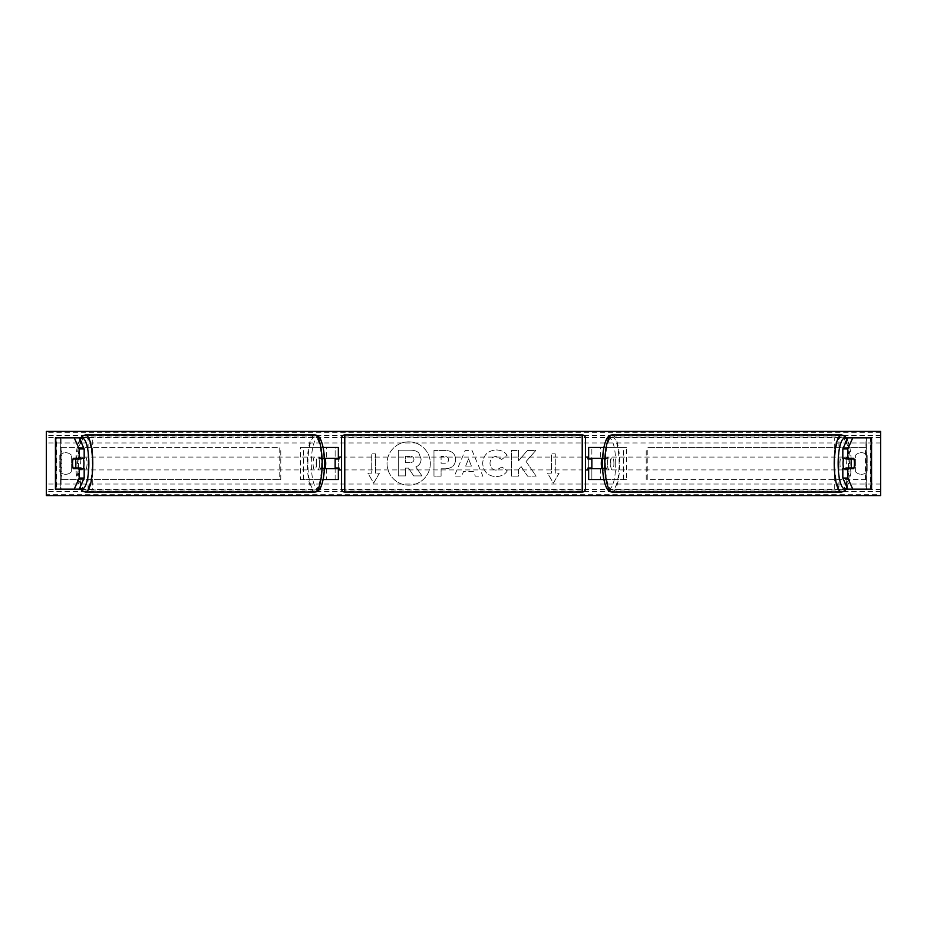 <?xml version="1.0" encoding="UTF-8"?>
<svg xmlns="http://www.w3.org/2000/svg" width="927" height="927" viewBox="0 0 927 927"><rect width="100%" height="100%" fill="white"/><g stroke="black" fill="none" stroke-linecap="round" stroke-linejoin="round"><path stroke-width="0.7" stroke-dasharray="4.63 3.48" d="M338.355 447.451L335.145 447.451L338.355 447.451L338.355 479.549L335.145 479.549L335.145 468.633L323.048 468.633A6.419 1.657 90 0 1 322.387 463.5A6.419 1.657 90 0 1 323.048 458.367L335.145 458.367L335.145 447.451L300.371 447.451L300.371 479.549L323.106 479.549M324.392 458.367L319.954 458.367A6.419 1.657 -90 0 0 319.294 463.5A6.419 1.657 -90 0 0 319.954 468.633L324.392 468.633M323.048 468.633L319.954 468.633M323.106 447.451L300.371 447.451M338.355 479.549L323.21 479.549M326.316 468.633L326.316 479.549L300.371 479.549M303.477 479.549L303.477 447.451M323.21 447.451L326.316 447.451L326.316 458.367M335.145 459.004L335.145 467.996L335.145 459.004L338.992 459.004L338.992 457.081M335.145 479.549L335.145 447.451M338.355 467.996L338.355 459.004M335.145 468.633L338.355 468.633M335.145 458.367L338.355 458.367M323.048 458.367L319.954 458.367M77.995 459.004A6.419 1.657 -90 0 0 77.532 463.5A6.419 1.657 -90 0 0 77.995 467.996M84.172 468.633L73.233 468.633M79.189 437.834L60.568 437.834L79.189 437.834M84.172 458.367L73.233 458.367M79.189 489.166L60.568 489.166L60.568 437.834M55.794 489.166L60.753 489.166L60.753 437.834L55.794 437.834M55.435 489.166L88.065 489.166L88.065 437.834L56.396 437.834L61.055 437.834L61.055 489.166L56.396 489.166L56.396 437.834L55.435 437.834M60.568 489.166L74.23 489.166M80.522 437.834L88.065 437.834M80.522 489.166L92.723 489.166L92.723 437.834M92.723 489.166L88.065 489.166M849.005 459.004A6.419 1.657 -90 0 1 849.468 463.5A6.419 1.657 -90 0 1 849.005 467.996M842.828 458.367L853.767 458.367M847.811 437.834L866.432 437.834L847.811 437.834M847.811 489.166L870.604 489.166L838.935 489.166L838.935 437.834L870.604 437.834L865.945 437.834L865.945 489.166L852.77 489.166M853.767 468.633L842.828 468.633M871.206 489.166L866.247 489.166L866.247 437.834L871.206 437.834M871.565 489.166L870.604 489.166L870.604 437.834L871.565 437.834M866.432 489.166L866.432 437.834M846.478 437.834L838.935 437.834M846.478 489.166L838.935 489.166M834.277 489.166L834.277 437.834M603.79 479.549L588.645 479.549L591.855 479.549L591.855 468.633L603.952 468.633A6.419 1.657 90 0 0 604.613 463.5A6.419 1.657 90 0 0 603.952 458.367L607.046 458.367A6.419 1.657 -90 0 1 607.706 463.5A6.419 1.657 -90 0 1 607.046 468.633L602.608 468.633M602.608 458.367L607.046 458.367M603.894 447.451L626.629 447.451L626.629 479.549L603.894 479.549M600.684 468.633L600.684 479.549L626.629 479.549M623.523 479.549L623.523 447.451L626.629 447.451M603.952 458.367L591.855 458.367L591.855 447.451L623.523 447.451M591.855 447.451L588.645 447.451L591.855 447.451L591.855 479.549M603.79 447.451L600.684 447.451L600.684 458.367M591.855 459.004L591.855 467.996L591.855 459.004L588.008 459.004L588.008 457.081M588.645 479.549L588.645 447.451M588.645 467.996L588.645 459.004M603.952 468.633L607.046 468.633M591.855 468.633L588.645 468.633M591.855 458.367L588.645 458.367M341.565 438.147L341.565 488.853M341.565 469.919L341.565 457.081L341.565 469.919M335.145 467.996L338.992 467.996L338.992 469.919M585.435 488.853L585.435 438.147M585.435 469.919L585.435 457.081L585.435 469.919M591.855 467.996L588.008 467.996L588.008 469.919M582.226 469.919L582.226 457.081L582.226 469.919L344.774 469.919L344.774 457.081L344.774 469.919M582.226 457.081L344.774 457.081M344.774 436.999L344.774 490.001L344.774 436.999L582.226 436.999L582.226 490.001L582.226 436.999M582.226 490.001L344.774 490.001M83.279 468.633A6.419 1.657 90 0 1 82.283 469.919A6.419 1.657 90 0 1 80.626 463.5A6.419 1.657 90 0 1 82.283 457.081A6.419 1.657 90 0 1 83.279 458.367M80.8 468.633A6.419 1.657 90 0 1 79.803 469.919A6.419 1.657 90 0 1 78.807 468.633M73.048 467.996L80.997 467.996M80.997 459.004L73.048 459.004M78.807 458.367A6.419 1.657 90 0 1 79.803 457.081A6.419 1.657 90 0 1 80.8 458.367M316.188 463.5A6.419 1.657 90 0 1 317.845 457.081A6.419 1.657 90 0 1 319.514 463.5A6.419 1.657 90 0 1 317.845 469.919A6.419 1.657 90 0 1 316.188 463.5M319.143 467.996L321.518 467.996A6.419 1.657 90 0 1 320.325 469.919A6.419 1.657 90 0 1 319.143 467.996L322.863 467.996A6.419 1.657 90 0 1 322.387 463.5A6.419 1.657 90 0 1 322.863 459.004L319.143 459.004A6.419 1.657 90 0 1 320.325 457.081A6.419 1.657 90 0 1 321.518 459.004L319.143 459.004M321.518 467.996L324.415 467.996M324.415 459.004L321.518 459.004M322.863 467.996L325.238 467.996M325.238 459.004L322.863 459.004M316.408 463.5A6.419 1.657 90 0 1 314.751 469.919A6.419 1.657 90 0 1 313.094 463.5A6.419 1.657 90 0 1 314.751 457.081A6.419 1.657 90 0 1 316.408 463.5M83.72 463.5A6.419 1.657 -90 0 0 85.388 469.919A6.419 1.657 -90 0 0 87.045 463.5A6.419 1.657 -90 0 0 85.388 457.081A6.419 1.657 -90 0 0 83.72 463.5M92.248 463.5A26.501 6.86 -90 0 0 85.388 436.999A26.501 6.86 -90 0 0 78.528 463.5A26.501 6.86 -90 0 0 85.388 490.001A26.501 6.86 -90 0 0 92.248 463.5M307.891 463.5A26.501 6.86 90 0 1 314.751 436.999A26.501 6.86 90 0 1 321.611 463.5A26.501 6.86 90 0 1 314.751 490.001A26.501 6.86 90 0 1 307.891 463.5M408.691 441.855A21.645 21.645 0 0 0 387.046 463.5A21.645 21.645 0 0 0 408.691 485.145A21.645 21.645 0 0 0 430.337 463.5A21.645 21.645 0 0 0 408.691 441.855A21.645 21.645 0 0 0 387.046 463.5A21.645 21.645 0 0 0 408.691 485.145A21.645 21.645 0 0 0 430.337 463.5A21.645 21.645 0 0 0 408.691 441.855M507.278 470.846C505.111 474.45 501.322 476.385 495.899 476.64C487.822 476.049 483.407 471.623 482.666 463.373L482.666 463.291C483.291 455.099 487.799 450.649 496.2 449.943C501.31 450.151 504.948 451.936 507.092 455.296L501.739 459.444L496.13 456.432C492.283 456.826 490.244 459.085 490.001 463.222L490.001 463.291C490.244 467.509 492.283 469.792 496.13 470.151L501.924 467.034L507.278 470.846C505.111 474.45 501.322 476.385 495.899 476.64C487.822 476.049 483.407 471.623 482.666 463.373L482.666 463.291C483.291 455.099 487.799 450.649 496.2 449.943C501.31 450.151 504.948 451.936 507.092 455.296L501.739 459.444L496.13 456.432C492.283 456.826 490.244 459.085 490.001 463.222L490.001 463.291C490.244 467.509 492.283 469.792 496.13 470.151L501.924 467.034L507.278 470.846M455.644 459.479L455.644 459.549C455.157 465.655 451.472 468.738 444.601 468.795L441.09 468.795L441.09 476.13L433.975 476.13L433.975 450.452L444.972 450.452C451.773 450.626 455.331 453.627 455.644 459.479L455.644 459.549C455.157 465.655 451.472 468.738 444.601 468.795L441.09 468.795L441.09 476.13L433.975 476.13L433.975 450.452L444.972 450.452C451.773 450.626 455.331 453.627 455.644 459.479M526.084 461.495L535.794 450.464L527.359 450.464L518.529 460.87L518.529 450.464L511.414 450.464L511.414 476.13L518.529 476.13L518.529 469.491L521.125 466.594L527.579 476.13L536.13 476.13L526.084 461.495L535.794 450.464L527.359 450.464L518.529 460.87L518.529 450.464L511.414 450.464L511.414 476.13L518.529 476.13L518.529 469.491L521.125 466.594L527.579 476.13L536.13 476.13L526.084 461.495M59.826 455.157L59.826 471.843A8.019 8.019 0 0 0 71.379 471.843L71.379 455.157A8.019 8.019 0 0 0 59.826 455.157L59.826 471.843A8.019 8.019 0 0 0 71.379 471.843L71.379 455.157A8.019 8.019 0 0 0 59.826 455.157M855.621 471.843L855.621 455.157A8.019 8.019 0 0 1 867.174 455.157L867.174 471.843A8.019 8.019 0 0 1 855.621 471.843L855.621 455.157A8.019 8.019 0 0 1 867.174 455.157L867.174 471.843A8.019 8.019 0 0 1 855.621 471.843M371.727 473.129L367.88 473.129L373.651 483.129L379.433 473.129L375.574 473.129L375.574 453.871L371.727 453.871L375.574 453.871L375.574 473.129L379.433 473.129L373.651 483.129L367.88 473.129L371.727 473.129L371.727 453.871L371.727 473.129M559.12 473.129L553.349 483.129L547.567 473.129L551.426 473.129L551.426 453.871L555.273 453.871L551.426 453.871L551.426 473.129L547.567 473.129L553.349 483.129L559.12 473.129L555.273 473.129L555.273 453.871L555.273 473.129L559.12 473.129M473.442 471.576L463.5 471.576L461.692 476.13L454.346 476.13L465.215 450.429L472.028 450.429L482.886 476.13L475.308 476.13L473.442 471.576L463.5 471.576L461.692 476.13L454.346 476.13L465.215 450.429L472.028 450.429L482.886 476.13L475.308 476.13L473.442 471.576M880.65 494.242L880.65 431.414L46.35 431.414L46.35 495.586L880.65 495.586L880.65 494.242L46.35 494.242M421.113 458.969L421.113 459.039C420.939 462.967 419.178 465.597 415.817 466.941L421.959 475.91L413.72 475.91L408.54 468.123L405.423 468.123L405.423 475.91L398.286 475.91L398.286 450.186L410.452 450.186C414.346 450.232 417.138 451.171 418.83 452.979L421.113 459.039C420.939 462.967 419.178 465.597 415.817 466.941L421.959 475.91L413.72 475.91L408.54 468.123L405.423 468.123L405.423 475.91L398.286 475.91L398.286 450.186L410.452 450.186C414.346 450.232 417.138 451.171 418.83 452.979L421.113 458.969M448.529 459.815C448.448 457.59 447.081 456.455 444.427 456.432L441.09 456.432L441.09 463.222L444.462 463.222C447.081 463.118 448.436 462.005 448.529 459.885L448.529 459.815C448.448 457.59 447.081 456.455 444.427 456.432L441.09 456.432L441.09 463.222L444.462 463.222C447.081 463.118 448.436 462.005 448.529 459.885L448.529 459.815M465.678 466.072L471.403 466.072L468.564 458.819L465.678 466.072L471.403 466.072L468.564 458.819L465.678 466.072M413.94 459.491L413.94 459.41C413.848 457.382 412.561 456.374 410.082 456.362L405.423 456.362L405.423 462.538L410.116 462.538C412.608 462.457 413.882 461.437 413.94 459.491L413.94 459.41C413.848 457.382 412.561 456.374 410.082 456.362L405.423 456.362L405.423 462.538L410.116 462.538C412.608 462.457 413.882 461.437 413.94 459.491M843.721 468.633A6.419 1.657 90 0 0 844.717 469.919A6.419 1.657 90 0 0 846.374 463.5A6.419 1.657 90 0 0 844.717 457.081A6.419 1.657 90 0 0 843.721 458.367M848.193 458.367A6.419 1.657 90 0 0 847.197 457.081A6.419 1.657 90 0 0 846.2 458.367M846.003 459.004L853.952 459.004M853.952 467.996L846.003 467.996M846.2 468.633A6.419 1.657 90 0 0 847.197 469.919A6.419 1.657 90 0 0 848.193 468.633M610.812 463.5A6.419 1.657 90 0 0 609.155 457.081A6.419 1.657 90 0 0 607.486 463.5A6.419 1.657 90 0 0 609.155 469.919A6.419 1.657 90 0 0 610.812 463.5M607.857 467.996L605.482 467.996A6.419 1.657 90 0 0 606.675 469.919A6.419 1.657 90 0 0 607.857 467.996L604.137 467.996A6.419 1.657 90 0 0 604.613 463.5A6.419 1.657 90 0 0 604.137 459.004L607.857 459.004A6.419 1.657 90 0 0 606.675 457.081A6.419 1.657 90 0 0 605.482 459.004L607.857 459.004M602.585 459.004L605.482 459.004M605.482 467.996L602.585 467.996M604.137 467.996L601.762 467.996M601.762 459.004L604.137 459.004M613.906 463.5A6.419 1.657 90 0 0 612.249 457.081A6.419 1.657 90 0 0 610.592 463.5A6.419 1.657 90 0 0 612.249 469.919A6.419 1.657 90 0 0 613.906 463.5M839.955 463.5A6.419 1.657 -90 0 1 841.612 457.081A6.419 1.657 -90 0 1 843.28 463.5A6.419 1.657 -90 0 1 841.612 469.919A6.419 1.657 -90 0 1 839.955 463.5M834.752 463.5A26.501 6.86 -90 0 1 841.612 436.999A26.501 6.86 -90 0 1 848.472 463.5A26.501 6.86 -90 0 1 841.612 490.001A26.501 6.86 -90 0 1 834.752 463.5M605.389 463.5A26.501 6.86 90 0 0 612.249 490.001A26.501 6.86 90 0 0 619.109 463.5A26.501 6.86 90 0 0 612.249 436.999A26.501 6.86 90 0 0 605.389 463.5M60.753 479.549L60.753 447.451L279.757 447.451L279.757 479.549L60.753 479.549L61.773 479.549L61.773 447.451L279.757 447.451M61.773 479.549L280.777 479.549L280.777 447.451M280.777 479.549L279.757 479.549M60.753 447.451L61.773 447.451M866.247 447.451L866.247 479.549L647.243 479.549L647.243 447.451L866.247 447.451L647.243 447.451M866.247 479.549L647.243 479.549M646.223 479.549L646.223 447.451M865.227 479.549L865.227 447.451M323.21 458.367L323.21 448.019M323.21 478.981L323.21 468.633M603.79 458.367L603.79 448.019M603.79 478.981L603.79 468.633M344.774 492.063L344.774 434.937M582.226 434.937L582.226 492.063M80.023 439.699A25.353 6.559 -90 0 0 75.724 463.5A25.353 6.559 -90 0 0 80.023 487.301M85.388 492.063A28.563 7.393 90 0 1 77.995 463.5A28.563 7.393 90 0 1 85.388 434.937M314.751 434.937A28.563 7.393 -90 0 0 307.358 463.5A28.563 7.393 -90 0 0 314.751 492.063M324.415 463.5A25.353 6.559 90 0 1 317.845 488.853A25.353 6.559 90 0 1 311.287 463.5A25.353 6.559 90 0 1 317.845 438.147A25.353 6.559 90 0 1 324.415 463.5M880.65 442.967L46.35 442.967M880.65 484.033L46.35 484.033M880.65 432.758L46.35 432.758M880.65 491.368L46.35 491.368M880.65 489.468L46.35 489.468M880.65 437.532L46.35 437.532M880.65 435.632L46.35 435.632M846.977 439.699A25.353 6.559 -90 0 1 851.276 463.5A25.353 6.559 -90 0 1 846.977 487.301M841.612 492.063A28.563 7.393 90 0 0 849.005 463.5A28.563 7.393 90 0 0 841.612 434.937M612.249 434.937A28.563 7.393 -90 0 1 619.642 463.5A28.563 7.393 -90 0 1 612.249 492.063M615.713 463.5A25.353 6.559 90 0 0 609.155 438.147A25.353 6.559 90 0 0 602.585 463.5A25.353 6.559 90 0 0 609.155 488.853A25.353 6.559 90 0 0 615.713 463.5M79.745 439.074L75.62 463.5L79.745 487.926M82.283 469.919L79.803 469.919M79.803 457.081L82.283 457.081M317.845 469.919L320.325 469.919M317.845 457.081L320.325 457.081M314.751 469.919L85.388 469.919M314.751 436.999L85.388 436.999M314.751 490.001L85.388 490.001M314.751 457.081L85.388 457.081M847.255 487.926L851.38 463.5L847.255 439.074M844.717 457.081L847.197 457.081M847.197 469.919L844.717 469.919M609.155 457.081L606.675 457.081M609.155 469.919L606.675 469.919M612.249 457.081L841.612 457.081M612.249 490.001L841.612 490.001M612.249 436.999L841.612 436.999M612.249 469.919L841.612 469.919"/><path stroke-width="1.39" d="M324.392 468.633L338.355 468.633L338.355 479.549L323.106 479.549M338.355 459.004L338.355 447.451L323.106 447.451M335.145 458.367L335.145 459.004L338.992 459.004L338.992 457.081L341.565 457.081M335.145 459.004L335.145 468.633M338.355 468.633L338.355 467.996M324.392 458.367L338.355 458.367M77.995 467.996A6.419 1.657 -90 0 0 78.192 468.633M84.172 448.946L79.212 448.946L74.23 437.834L79.189 437.834L84.172 448.946L84.172 458.367L73.233 458.367A6.419 1.657 -90 0 0 72.573 463.5A6.419 1.657 -90 0 0 73.233 468.633L79.212 468.633L79.212 478.054L84.172 478.054L84.172 468.633L79.212 468.633M78.192 458.367A6.419 1.657 -90 0 0 77.995 459.004M84.172 478.054L79.189 489.166L55.435 489.166L55.435 437.834L74.23 437.834M79.189 437.834L80.522 437.834M79.212 478.054L74.23 489.166L80.522 489.166M79.212 458.367L79.212 448.946M848.808 458.367A6.419 1.657 -90 0 1 849.005 459.004M842.828 448.946L842.828 458.367L853.767 458.367A6.419 1.657 -90 0 1 854.427 463.5A6.419 1.657 -90 0 1 853.767 468.633L847.788 468.633L847.788 478.054L842.828 478.054L847.811 489.166L871.565 489.166L871.565 437.834L847.811 437.834L842.828 448.946L847.788 448.946L852.77 437.834M842.828 478.054L842.828 468.633L847.788 468.633M849.005 467.996A6.419 1.657 -90 0 1 848.808 468.633M847.811 437.834L846.478 437.834M847.788 478.054L852.77 489.166L846.478 489.166M847.788 458.367L847.788 448.946M588.645 459.004L588.645 447.451L603.894 447.451M602.608 468.633L588.645 468.633L588.645 479.549L603.894 479.549M591.855 458.367L591.855 468.633M588.645 468.633L588.645 467.996M602.608 458.367L588.645 458.367M344.774 434.937L344.774 492.063A3.21 3.21 0 0 1 341.565 488.853L341.565 438.147A3.21 3.21 0 0 1 344.774 434.937L582.226 434.937A3.21 3.21 0 0 1 585.435 438.147L585.435 488.853A3.21 3.21 0 0 1 582.226 492.063L582.226 434.937M344.774 492.063L582.226 492.063M341.565 469.919L338.992 469.919L338.992 467.996L335.145 467.996M585.435 469.919L588.008 469.919L588.008 467.996L591.855 467.996M591.855 459.004L588.008 459.004L588.008 457.081L585.435 457.081M83.279 458.367A6.419 1.657 90 0 1 83.951 463.5A6.419 1.657 90 0 1 83.279 468.633M75.411 467.996L73.048 467.996A6.419 1.657 90 0 1 72.573 463.5A6.419 1.657 90 0 1 73.048 459.004L75.411 459.004A6.419 1.657 90 0 1 75.887 463.5A6.419 1.657 90 0 1 75.411 467.996L80.997 467.996A6.419 1.657 90 0 1 80.8 468.633M78.807 468.633A6.419 1.657 90 0 1 78.621 467.996M78.621 459.004A6.419 1.657 90 0 1 78.807 458.367M80.8 458.367A6.419 1.657 90 0 1 80.997 459.004L75.411 459.004M324.415 467.996L325.238 467.996A6.419 1.657 90 0 0 325.713 463.5A6.419 1.657 90 0 0 325.238 459.004L324.415 459.004M46.35 495.586L46.35 431.414L880.65 431.414L880.65 495.586L46.35 495.586M843.721 458.367A6.419 1.657 90 0 0 843.049 463.5A6.419 1.657 90 0 0 843.721 468.633M854.427 463.5A6.419 1.657 90 0 0 853.952 459.004L851.589 459.004A6.419 1.657 90 0 0 851.113 463.5A6.419 1.657 90 0 0 851.589 467.996L853.952 467.996A6.419 1.657 90 0 0 854.427 463.5M851.589 459.004L846.003 459.004A6.419 1.657 90 0 1 846.2 458.367M848.379 459.004A6.419 1.657 90 0 0 848.193 458.367M851.589 467.996L846.003 467.996A6.419 1.657 90 0 0 846.2 468.633M848.193 468.633A6.419 1.657 90 0 0 848.379 467.996M602.585 467.996L601.762 467.996A6.419 1.657 90 0 1 601.287 463.5A6.419 1.657 90 0 1 601.762 459.004L602.585 459.004M55.794 489.166L55.794 437.834M871.206 489.166L871.206 437.834M80.023 487.301A25.353 6.559 -90 0 0 88.853 463.5A25.353 6.559 -90 0 0 80.023 439.699M92.781 463.5A28.563 7.393 90 0 1 85.388 492.063L314.751 492.063A28.563 7.393 -90 0 0 322.144 463.5A28.563 7.393 -90 0 0 314.751 434.937L85.388 434.937A28.563 7.393 90 0 1 92.781 463.5M846.977 487.301A25.353 6.559 -90 0 1 838.147 463.5A25.353 6.559 -90 0 1 846.977 439.699M841.612 434.937A28.563 7.393 90 0 0 834.219 463.5A28.563 7.393 90 0 0 841.612 492.063L612.249 492.063A28.563 7.393 -90 0 1 604.856 463.5A28.563 7.393 -90 0 1 612.249 434.937L841.612 434.937L844.706 435.98L847.255 439.074M79.745 487.926L82.294 491.02L85.388 492.063M314.751 434.937C317.08 435.053 318.934 436.385 320.313 438.935C323.071 444.497 324.473 452.677 324.52 463.5C324.473 474.323 323.071 482.503 320.313 488.065C318.934 490.615 317.08 491.947 314.751 492.063M79.745 439.074L82.294 435.98L85.388 434.937M612.249 492.063C609.92 491.947 608.066 490.615 606.687 488.065C603.929 482.503 602.527 474.323 602.48 463.5C602.527 452.677 603.929 444.497 606.687 438.935C608.066 436.385 609.92 435.053 612.249 434.937M847.255 487.926L844.706 491.02L841.612 492.063"/></g></svg>
